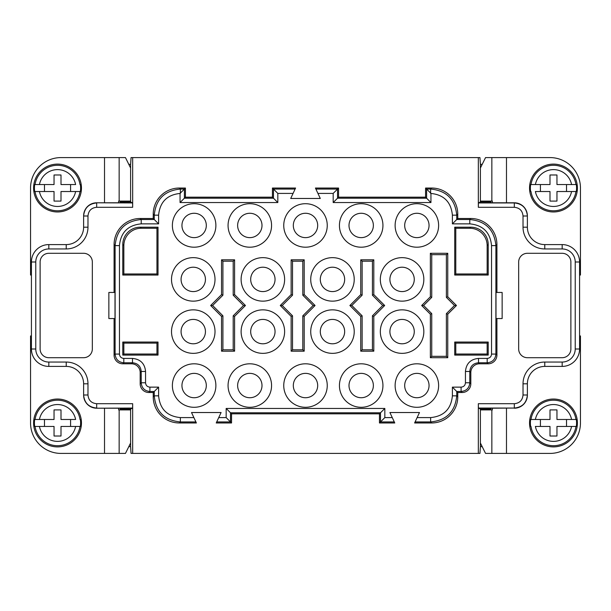 <?xml version="1.0" encoding="UTF-8"?>
<svg xmlns="http://www.w3.org/2000/svg" width="611" height="611" viewBox="0 0 611 611"><rect width="100%" height="100%" fill="white"/><g stroke="black" fill="none" stroke-linecap="round" stroke-linejoin="round"><path stroke-width="0.92" d="M83.623 215.996L87.976 215.996C88.496 210.711 91.39 207.809 96.675 207.297L96.675 202.944C88.755 203.723 84.402 208.068 83.623 215.996L83.623 227.193A17.398 17.398 0 0 1 66.225 244.591L48.819 244.591A17.398 17.398 0 0 0 31.421 261.997L31.421 349.003L35.774 349.003L35.774 261.997L31.421 261.997M120.168 201.088L120.168 202.791L96.675 202.791A13.052 13.052 -90 0 0 83.623 215.843M482.201 446.656A9.005 8.699 -90 0 1 482.132 446.656L480.391 446.656L480.391 409.912L492.351 409.912L492.351 408.209M562.181 244.591A17.398 17.398 0 0 1 579.579 261.997L575.226 261.997A13.052 13.052 0 0 0 562.181 248.944L562.181 244.591L544.775 244.591A17.398 17.398 0 0 1 527.377 227.193L527.377 215.843A13.052 13.052 90 0 0 514.325 202.791L490.832 202.791L490.832 201.958L480.391 201.958L478.413 202.944L514.325 202.944L514.325 207.297L478.337 207.297L478.413 202.944M120.168 201.958L130.609 201.958L130.609 164.344L128.868 164.344A9.005 8.699 -90 0 0 128.799 164.344M130.609 164.344L131.052 157.585L132.663 157.585L132.663 207.297L132.587 202.944L130.609 201.958M527.377 395.004L527.377 383.807L527.377 395.004L523.024 395.004C522.504 400.289 519.61 403.191 514.325 403.703L514.325 408.056C522.245 407.277 526.598 402.932 527.377 395.004M120.168 409.912L120.168 409.042L130.609 409.042L132.587 408.056L132.663 403.703L132.663 453.415L131.052 453.415L130.609 446.656L128.868 446.656A9.005 8.699 -90 0 1 128.799 446.656M579.579 261.997L579.579 349.003L575.226 349.003L575.226 261.997M490.832 201.088L490.832 201.958M478.413 408.056L480.391 409.042L490.832 409.042L490.832 408.209L514.325 408.056L478.413 408.056L478.337 403.703L478.337 453.415L479.948 453.415L480.391 446.656M527.377 215.843L527.377 215.996C526.598 208.076 522.252 203.723 514.325 202.944L514.325 202.791M562.181 248.944L544.775 248.944A21.752 21.752 0 0 1 523.024 227.193L527.377 227.193L527.377 215.996L523.024 215.996C522.504 210.711 519.61 207.816 514.325 207.297M527.377 383.807A17.398 17.398 0 0 1 544.775 366.409L544.775 362.056A21.752 21.752 0 0 0 523.024 383.807L527.377 383.807A17.398 17.398 0 0 1 544.775 366.409L562.181 366.409A17.398 17.398 0 0 0 579.579 349.003A17.398 17.398 0 0 1 562.181 366.409L562.181 362.056A13.052 13.052 0 0 0 575.226 349.003M482.201 164.344A9.005 8.699 -90 0 0 482.132 164.344L480.391 164.344L479.948 157.585L478.337 157.585L478.337 207.297M480.391 201.958L480.391 201.088L492.351 201.088L492.351 202.791M480.391 201.088L480.391 164.344M40.12 261.997L40.12 349.003A8.699 8.699 0 0 0 48.819 357.702L83.623 357.702A8.699 8.699 0 0 0 92.33 349.003L92.33 261.997A8.699 8.699 0 0 0 83.623 253.298L48.819 253.298A8.699 8.699 0 0 0 40.12 261.997M490.832 409.042L490.832 409.912M480.391 409.042L480.391 409.912M518.67 261.997A8.699 8.699 0 0 1 527.377 253.298L562.181 253.298A8.699 8.699 0 0 1 570.88 261.997L570.88 349.003A8.699 8.699 0 0 1 562.181 357.702L527.377 357.702A8.699 8.699 0 0 1 518.67 349.003L518.67 261.997M132.663 453.415L478.337 453.415M132.663 157.585L478.337 157.585M514.325 408.209A13.052 13.052 90 0 0 527.377 395.157M83.623 395.157L83.623 395.157A13.052 13.052 -90 0 0 96.675 408.209L120.168 408.209L120.168 409.042M87.976 215.996L87.976 227.193L83.623 227.193A17.398 17.398 0 0 1 66.225 244.591L66.225 248.944L48.819 248.944A13.052 13.052 0 0 0 35.774 261.997M31.421 349.003A17.398 17.398 0 0 0 48.819 366.409L66.225 366.409A17.398 17.398 0 0 1 83.623 383.807L83.623 395.004C84.402 402.924 88.748 407.277 96.675 408.056L96.675 403.703C91.39 403.184 88.496 400.289 87.976 395.004L87.976 383.807L83.623 383.807M130.609 409.042L130.609 409.912L118.649 409.912L118.649 408.209M130.609 409.912L130.609 446.656M114.081 292.448L114.081 244.591L115.105 245.614L115.105 354.067C115.624 359.352 118.519 362.254 123.804 362.774L123.804 358.42C121.161 358.161 119.71 356.709 119.458 354.067L115.105 354.067L114.081 355.098A8.699 8.699 -45 0 0 122.78 363.797L123.804 362.774L132.503 362.774L132.503 358.42L123.804 358.42M496.919 292.448L496.919 244.591A26.105 26.105 -45 0 0 470.821 218.494L457.769 218.494L457.769 214.14A26.105 26.105 -45 0 0 431.664 188.035L425.577 188.035L425.577 197.17L338.563 197.17L337.539 198.201L337.539 189.066L315.902 189.066L317.926 193.412L315.421 188.035L338.563 188.035L333.186 193.412L317.926 193.412L320.294 198.476L290.706 198.476L295.579 188.035L272.437 188.035L272.437 197.17L185.423 197.17L185.423 188.035L179.336 188.035A26.105 26.105 45 0 0 153.231 214.14L153.231 218.494L140.179 218.494A26.105 26.105 45 0 0 114.081 244.591M338.563 197.17L338.563 188.035M478.497 358.42C470.569 359.192 466.216 363.545 465.445 371.473L469.79 371.473C470.31 366.188 473.212 363.285 478.497 362.774L478.497 358.42L487.196 358.42L487.196 362.774L478.497 362.774L479.52 363.797L488.22 363.797A8.699 8.699 45 0 0 496.919 355.098L496.919 318.552M479.52 363.797A8.699 8.699 45 0 0 470.821 372.496L470.821 383.807L469.79 382.784L465.445 382.784C465.185 385.426 463.734 386.878 461.091 387.137L452.392 387.137L452.392 395.836C451.101 409.049 443.846 416.305 430.64 417.588L417.122 417.588L415.09 421.934L419.482 412.524L389.902 412.524L394.294 421.934L380.485 421.934L384.831 417.588L384.831 408.453L226.169 408.453L226.169 417.588L218.738 417.588L216.706 421.934L221.098 412.524L191.518 412.524L195.91 421.934L180.36 421.934L180.36 417.588C167.147 416.297 159.899 409.049 158.608 395.836L158.608 387.137L149.909 387.137C147.266 386.878 145.815 385.426 145.555 382.784L145.555 371.473C144.784 363.545 140.431 359.199 132.503 358.42M462.115 392.506L461.091 391.483L456.738 391.483L457.769 392.506L462.115 392.506A8.699 8.699 45 0 0 470.821 383.807M457.769 392.506L457.769 396.86A26.105 26.105 45 0 1 431.664 422.965L414.617 422.965L415.09 421.934L430.64 421.934C446.488 420.391 455.195 411.692 456.738 395.836L457.769 396.86M384.831 417.588L392.262 417.588L394.767 422.965L379.462 422.965L380.485 421.934L380.485 412.799L384.831 408.453M379.462 413.83L380.485 412.799L230.515 412.799L231.538 413.83L379.462 413.83L379.462 422.965M231.538 413.83L231.538 422.965L216.233 422.965L216.706 421.934L230.515 421.934L226.169 417.588M180.36 417.588L193.878 417.588L196.383 422.965L179.336 422.965L180.36 421.934C164.504 420.391 155.805 411.684 154.262 395.836L154.262 391.483L158.608 387.137M153.231 392.506L148.885 392.506A8.699 8.699 -45 0 1 140.179 383.807L141.21 382.784C141.721 388.069 144.624 390.964 149.909 391.483L154.262 391.483L153.231 392.506L153.231 396.86A26.105 26.105 -45 0 0 179.336 422.965M140.179 383.807L140.179 372.496A8.699 8.699 -45 0 0 131.48 363.797L122.78 363.797M114.081 355.098L114.081 318.552M272.437 197.17L277.814 202.547L180.054 202.547L185.423 197.17M153.231 218.494L158.608 223.863L158.608 215.164C159.899 201.951 167.154 194.695 180.36 193.412L180.36 189.066C164.512 190.609 155.805 199.308 154.262 215.164L158.608 215.164M140.179 218.494L141.21 219.517C125.347 221.067 116.648 229.767 115.105 245.614L119.458 245.614L119.458 354.067M310.724 279.395A21.752 21.752 0 0 0 332.476 301.147A21.752 21.752 0 0 0 354.227 279.395A21.752 21.752 0 0 0 332.476 257.643A21.752 21.752 0 0 0 310.724 279.395M241.116 279.395A21.752 21.752 0 0 0 262.867 301.147A21.752 21.752 0 0 0 284.619 279.395A21.752 21.752 0 0 0 262.867 257.643A21.752 21.752 0 0 0 241.116 279.395M395.118 385.549A21.752 21.752 0 0 0 416.87 407.3A21.752 21.752 0 0 0 438.622 385.549A21.752 21.752 0 0 0 416.87 363.797A21.752 21.752 0 0 0 395.118 385.549M339.433 385.549A21.752 21.752 0 0 0 361.185 407.3A21.752 21.752 0 0 0 382.937 385.549A21.752 21.752 0 0 0 361.185 363.797A21.752 21.752 0 0 0 339.433 385.549M283.748 385.549A21.752 21.752 0 0 0 305.5 407.3A21.752 21.752 0 0 0 327.252 385.549A21.752 21.752 0 0 0 305.5 363.797A21.752 21.752 0 0 0 283.748 385.549M228.063 385.549A21.752 21.752 0 0 0 249.815 407.3A21.752 21.752 0 0 0 271.567 385.549A21.752 21.752 0 0 0 249.815 363.797A21.752 21.752 0 0 0 228.063 385.549M395.118 225.451A21.752 21.752 0 0 0 416.87 247.203A21.752 21.752 0 0 0 438.622 225.451A21.752 21.752 0 0 0 416.87 203.7A21.752 21.752 0 0 0 395.118 225.451M339.433 225.451A21.752 21.752 0 0 0 361.185 247.203A21.752 21.752 0 0 0 382.937 225.451A21.752 21.752 0 0 0 361.185 203.7A21.752 21.752 0 0 0 339.433 225.451M283.748 225.451A21.752 21.752 0 0 0 305.5 247.203A21.752 21.752 0 0 0 327.252 225.451A21.752 21.752 0 0 0 305.5 203.7A21.752 21.752 0 0 0 283.748 225.451M228.063 225.451A21.752 21.752 0 0 0 249.815 247.203A21.752 21.752 0 0 0 271.567 225.451A21.752 21.752 0 0 0 249.815 203.7A21.752 21.752 0 0 0 228.063 225.451M171.508 331.605A21.752 21.752 0 0 0 193.259 353.357A21.752 21.752 0 0 0 215.011 331.605A21.752 21.752 0 0 0 193.259 309.853A21.752 21.752 0 0 0 171.508 331.605M171.508 279.395A21.752 21.752 0 0 0 193.259 301.147A21.752 21.752 0 0 0 215.011 279.395A21.752 21.752 0 0 0 193.259 257.643A21.752 21.752 0 0 0 171.508 279.395M234.586 259.82L221.533 259.82L221.533 294.624L210.658 305.5L221.533 316.376L221.533 351.18L234.586 351.18L234.586 316.376L245.462 305.5L234.586 294.624L234.586 259.82L233.203 261.202L222.916 261.202L222.916 295.197L212.613 305.5L222.916 315.803L222.916 349.798L233.203 349.798L233.203 315.803L243.506 305.5L233.203 295.197L233.203 261.202M430.358 296.801L430.358 253.298L447.764 253.298L447.764 296.801L456.463 305.5L447.764 314.199L447.764 357.702L430.358 357.702L430.358 314.199L421.659 305.5L430.358 296.801L431.74 297.374L431.74 254.68L430.358 253.298M310.724 331.605A21.752 21.752 0 0 0 332.476 353.357A21.752 21.752 0 0 0 354.227 331.605A21.752 21.752 0 0 0 332.476 309.853A21.752 21.752 0 0 0 310.724 331.605M172.378 225.451A21.752 21.752 0 0 0 194.13 247.203A21.752 21.752 0 0 0 215.882 225.451A21.752 21.752 0 0 0 194.13 203.7A21.752 21.752 0 0 0 172.378 225.451M360.75 351.18L373.802 351.18L373.802 316.376L384.678 305.5L373.802 294.624L373.802 259.82L360.75 259.82L360.75 294.624L349.874 305.5L360.75 316.376L360.75 351.18L362.132 349.798L372.42 349.798L372.42 315.803L382.723 305.5L372.42 295.197L372.42 261.202L373.802 259.82M380.325 279.395A21.752 21.752 0 0 0 402.084 301.147A21.752 21.752 0 0 0 423.835 279.395A21.752 21.752 0 0 0 402.084 257.643A21.752 21.752 0 0 0 380.325 279.395M454.721 355.098L488.22 355.098L488.22 342.045L454.721 342.045L454.721 355.098L455.783 354.029L487.158 354.029L487.158 343.107L455.783 343.107L455.783 354.029M470.821 227.193L454.721 227.193L454.721 275.049L488.22 275.049L488.22 244.591A17.406 17.398 -45 0 0 470.821 227.193L469.752 228.254L455.783 228.254L455.783 273.98L454.721 275.049M158.02 275.049L158.02 227.193L140.179 227.193A17.406 17.398 45 0 0 122.78 244.591L122.78 275.049L158.02 275.049L156.958 273.98L156.958 228.254L141.248 228.254A17.406 17.398 45 0 0 123.842 245.653L123.842 273.98L156.958 273.98M158.02 342.045L122.78 342.045L122.78 355.098L158.02 355.098L158.02 342.045L156.958 343.107L123.842 343.107L123.842 354.029L156.958 354.029L156.958 343.107M380.325 331.605A21.752 21.752 0 0 0 402.084 353.357A21.752 21.752 0 0 0 423.835 331.605A21.752 21.752 0 0 0 402.084 309.853A21.752 21.752 0 0 0 380.325 331.605M172.378 385.549A21.752 21.752 0 0 0 194.13 407.3A21.752 21.752 0 0 0 215.882 385.549A21.752 21.752 0 0 0 194.13 363.797A21.752 21.752 0 0 0 172.378 385.549M291.142 259.82L291.142 294.624L280.266 305.5L291.142 316.376L291.142 351.18L304.194 351.18L304.194 316.376L315.07 305.5L304.194 294.624L304.194 259.82L291.142 259.82L292.524 261.202L292.524 295.197L282.221 305.5L292.524 315.803L292.524 349.798L302.812 349.798L304.194 351.18M241.116 331.605A21.752 21.752 0 0 0 262.867 353.357A21.752 21.752 0 0 0 284.619 331.605A21.752 21.752 0 0 0 262.867 309.853A21.752 21.752 0 0 0 241.116 331.605M344.657 279.395A12.182 12.182 0 0 1 332.476 291.577A12.182 12.182 0 0 1 320.294 279.395A12.182 12.182 0 0 1 332.476 267.213A12.182 12.182 0 0 1 344.657 279.395M275.049 279.395A12.182 12.182 0 0 1 262.867 291.577A12.182 12.182 0 0 1 250.686 279.395A12.182 12.182 0 0 1 262.867 267.213A12.182 12.182 0 0 1 275.049 279.395M429.052 385.549A12.182 12.182 0 0 1 416.87 397.73A12.182 12.182 0 0 1 404.688 385.549A12.182 12.182 0 0 1 416.87 373.367A12.182 12.182 0 0 1 429.052 385.549M373.367 385.549A12.182 12.182 0 0 1 361.185 397.73A12.182 12.182 0 0 1 349.003 385.549A12.182 12.182 0 0 1 361.185 373.367A12.182 12.182 0 0 1 373.367 385.549M317.682 385.549A12.182 12.182 0 0 1 305.5 397.73A12.182 12.182 0 0 1 293.318 385.549A12.182 12.182 0 0 1 305.5 373.367A12.182 12.182 0 0 1 317.682 385.549M261.997 385.549A12.182 12.182 0 0 1 249.815 397.73A12.182 12.182 0 0 1 237.633 385.549A12.182 12.182 0 0 1 249.815 373.367A12.182 12.182 0 0 1 261.997 385.549M404.688 225.451A12.182 12.182 0 0 1 416.87 213.27A12.182 12.182 0 0 1 429.052 225.451A12.182 12.182 0 0 1 416.87 237.633A12.182 12.182 0 0 1 404.688 225.451M349.003 225.451A12.182 12.182 0 0 1 361.185 213.27A12.182 12.182 0 0 1 373.367 225.451A12.182 12.182 0 0 1 361.185 237.633A12.182 12.182 0 0 1 349.003 225.451M293.318 225.451A12.182 12.182 0 0 1 305.5 213.27A12.182 12.182 0 0 1 317.682 225.451A12.182 12.182 0 0 1 305.5 237.633A12.182 12.182 0 0 1 293.318 225.451M237.633 225.451A12.182 12.182 0 0 1 249.815 213.27A12.182 12.182 0 0 1 261.997 225.451A12.182 12.182 0 0 1 249.815 237.633A12.182 12.182 0 0 1 237.633 225.451M205.441 331.605A12.182 12.182 0 0 1 193.259 343.787A12.182 12.182 0 0 1 181.077 331.605A12.182 12.182 0 0 1 193.259 319.423A12.182 12.182 0 0 1 205.441 331.605M205.441 279.395A12.182 12.182 0 0 1 193.259 291.577A12.182 12.182 0 0 1 181.077 279.395A12.182 12.182 0 0 1 193.259 267.213A12.182 12.182 0 0 1 205.441 279.395M221.533 351.18L222.916 349.798M221.533 316.376L222.916 315.803M234.586 316.376L233.203 315.803M233.203 349.798L234.586 351.18M212.613 305.5L210.658 305.5M221.533 294.624L222.916 295.197M234.586 294.624L233.203 295.197M243.506 305.5L245.462 305.5M222.916 261.202L221.533 259.82M430.358 357.702L431.74 356.32L431.74 313.626L430.358 314.199M431.74 313.626L423.614 305.5L431.74 297.374M431.74 356.32L446.381 356.32L446.381 313.626L454.508 305.5L446.381 297.374L446.381 254.68L431.74 254.68M447.764 253.298L446.381 254.68M447.764 296.801L446.381 297.374M456.463 305.5L454.508 305.5M423.614 305.5L421.659 305.5M447.764 357.702L446.381 356.32M447.764 314.199L446.381 313.626M344.657 331.605A12.182 12.182 0 0 1 332.476 343.787A12.182 12.182 0 0 1 320.294 331.605A12.182 12.182 0 0 1 332.476 319.423A12.182 12.182 0 0 1 344.657 331.605M181.948 225.451A12.182 12.182 0 0 1 194.13 213.27A12.182 12.182 0 0 1 206.312 225.451A12.182 12.182 0 0 1 194.13 237.633A12.182 12.182 0 0 1 181.948 225.451M373.802 294.624L372.42 295.197M382.723 305.5L384.678 305.5M373.802 316.376L372.42 315.803M360.75 294.624L362.132 295.197L351.829 305.5L349.874 305.5M360.75 316.376L362.132 315.803L362.132 349.798M351.829 305.5L362.132 315.803M372.42 261.202L362.132 261.202L362.132 295.197M372.42 349.798L373.802 351.18M362.132 261.202L360.75 259.82M414.266 279.395A12.182 12.182 0 0 1 402.084 291.577A12.182 12.182 0 0 1 389.902 279.395A12.182 12.182 0 0 1 402.084 267.213A12.182 12.182 0 0 1 414.266 279.395M454.721 342.045L455.783 343.107M487.158 343.107L488.22 342.045M488.22 355.098L487.158 354.029M454.721 227.193L455.783 228.254M488.22 275.049L487.158 273.98L487.158 245.653A17.406 17.398 -45 0 0 469.752 228.254M455.783 273.98L487.158 273.98M158.02 227.193L156.958 228.254M123.842 273.98L122.78 275.049M123.842 354.029L122.78 355.098M122.78 342.045L123.842 343.107M158.02 355.098L156.958 354.029M414.266 331.605A12.182 12.182 0 0 1 402.084 343.787A12.182 12.182 0 0 1 389.902 331.605A12.182 12.182 0 0 1 402.084 319.423A12.182 12.182 0 0 1 414.266 331.605M206.312 385.549A12.182 12.182 0 0 1 194.13 397.73A12.182 12.182 0 0 1 181.948 385.549A12.182 12.182 0 0 1 194.13 373.367A12.182 12.182 0 0 1 206.312 385.549M291.142 316.376L292.524 315.803M282.221 305.5L280.266 305.5M291.142 351.18L292.524 349.798M304.194 316.376L302.812 315.803L313.115 305.5L315.07 305.5M302.812 349.798L302.812 315.803M313.115 305.5L302.812 295.197L302.812 261.202L292.524 261.202M302.812 261.202L304.194 259.82M291.142 294.624L292.524 295.197M304.194 294.624L302.812 295.197M275.049 331.605A12.182 12.182 0 0 1 262.867 343.787A12.182 12.182 0 0 1 250.686 331.605A12.182 12.182 0 0 1 262.867 319.423A12.182 12.182 0 0 1 275.049 331.605M231.538 422.965L230.515 421.934L230.515 412.799L226.169 408.453M115.005 292.448L115.005 318.552L108.857 318.552L108.857 292.448L115.005 292.448M457.769 214.14L456.738 215.164C455.195 199.316 446.496 190.609 430.64 189.066L430.64 193.412C443.853 194.703 451.101 201.951 452.392 215.164L452.392 223.863L469.79 223.863C483.003 225.154 490.251 232.401 491.542 245.614L491.542 354.067C491.29 356.709 489.839 358.161 487.196 358.42M491.542 245.614L495.895 245.614C494.345 229.759 485.646 221.06 469.79 219.517L469.79 223.863M495.995 318.552L495.995 292.448L502.143 292.448L502.143 318.552L495.995 318.552M457.769 218.494L452.392 223.863M425.577 197.17L426.6 198.201L426.6 189.066L425.577 188.035M431.664 188.035L430.64 189.066L426.6 189.066L430.946 193.412L430.946 202.547L426.6 198.201L337.539 198.201L333.186 202.547L430.946 202.547M452.392 395.836L456.738 395.836L456.738 391.483L452.392 387.137M185.423 188.035L180.054 193.412L180.054 202.547M179.336 188.035L180.36 189.066L184.4 189.066L184.4 198.201L273.461 198.201L273.461 189.066L295.098 189.066L293.074 193.412L277.814 193.412L272.437 188.035M480.391 167.994L485.546 157.585L549.999 157.585A30.451 30.451 0 0 1 580.45 188.035L580.45 275.049L579.579 275.049M579.579 335.951L580.45 335.951L580.45 422.965A30.451 30.451 0 0 1 549.999 453.415L491.847 453.415L491.847 409.912M529.546 422.965A23.928 23.928 0 0 0 553.474 446.893A23.928 23.928 0 0 0 577.403 422.965A23.928 23.928 0 0 1 555.223 446.824A23.928 23.928 0 0 1 529.546 422.965A23.928 23.928 0 0 1 553.474 399.036A23.928 23.928 0 0 1 577.403 422.965M575.959 419.482L576.303 419.482A23.088 23.088 0 0 1 576.303 426.44L575.959 426.44A22.752 22.752 0 0 1 530.99 426.44L530.654 426.44A23.088 23.088 0 0 1 530.654 419.482L530.99 419.482A22.752 22.752 0 0 1 575.959 419.482L556.957 419.482L556.957 409.912L549.999 409.912L549.999 419.482L530.654 419.482M576.303 419.482L571.568 419.482A18.422 18.422 0 0 0 535.389 419.482L530.99 419.482M540.422 419.482L540.422 426.44M576.303 426.44L556.957 426.44L556.957 436.017L549.999 436.017L549.999 426.44L535.389 426.44A18.422 18.422 0 0 0 571.568 426.44L575.959 426.44M566.527 426.44L566.527 419.482M480.391 443.006L485.546 453.415L491.847 453.415M529.546 188.035A23.928 23.928 0 0 0 553.474 211.964A23.928 23.928 0 0 0 577.403 188.035A23.928 23.928 0 0 1 555.223 211.902A23.928 23.928 0 0 1 529.546 188.035A23.928 23.928 0 0 1 553.474 164.107A23.928 23.928 0 0 1 577.403 188.035M575.959 184.56L576.303 184.56A23.088 23.088 0 0 1 576.303 191.518L575.959 191.518A22.752 22.752 0 0 1 530.99 191.518L530.654 191.518A23.088 23.088 0 0 1 530.654 184.56L530.99 184.56A22.752 22.752 0 0 1 575.959 184.56L556.957 184.56L556.957 174.983L549.999 174.983L549.999 184.56L530.654 184.56M576.303 184.56L571.568 184.56A18.422 18.422 0 0 0 535.389 184.56L530.99 184.56M540.422 184.56L540.422 191.518M576.303 191.518L556.957 191.518L556.957 201.088L549.999 201.088L549.999 191.518L535.389 191.518A18.422 18.422 0 0 0 571.568 191.518L575.959 191.518M566.527 191.518L566.527 184.56M31.421 275.049L30.55 275.049L30.55 188.035A30.451 30.451 0 0 1 61.001 157.585L119.153 157.585L119.153 201.088L118.649 201.088L118.649 202.791M81.454 188.035A23.928 23.928 0 0 0 57.526 164.107A23.928 23.928 0 0 0 33.597 188.035A23.928 23.928 0 0 1 55.777 164.176A23.928 23.928 0 0 1 81.454 188.035A23.928 23.928 0 0 1 57.526 211.964A23.928 23.928 0 0 1 33.597 188.035M35.041 191.518L34.697 191.518A23.088 23.088 0 0 1 34.697 184.56L35.041 184.56A22.752 22.752 0 0 1 80.01 184.56L80.347 184.56A23.088 23.088 0 0 1 80.347 191.518L80.01 191.518A22.752 22.752 0 0 1 35.041 191.518L54.043 191.518L54.043 201.088L61.001 201.088L61.001 191.518L80.347 191.518M34.697 191.518L39.432 191.518A18.422 18.422 0 0 0 75.611 191.518L80.01 191.518M70.578 191.518L70.578 184.56M34.697 184.56L54.043 184.56L54.043 174.983L61.001 174.983L61.001 184.56L75.611 184.56A18.422 18.422 0 0 0 39.432 184.56L35.041 184.56M44.473 184.56L44.473 191.518M130.609 167.994L125.454 157.585L119.153 157.585M130.609 201.088L119.153 201.088M130.609 443.006L125.454 453.415L61.001 453.415A30.451 30.451 0 0 1 30.55 422.965L30.55 335.951L31.421 335.951M81.454 422.965A23.928 23.928 0 0 0 57.526 399.036A23.928 23.928 0 0 0 33.597 422.965A23.928 23.928 0 0 1 55.777 399.098A23.928 23.928 0 0 1 81.454 422.965A23.928 23.928 0 0 1 57.526 446.893A23.928 23.928 0 0 1 33.597 422.965M35.041 426.44L34.697 426.44A23.088 23.088 0 0 1 34.697 419.482L35.041 419.482A22.752 22.752 0 0 1 80.01 419.482L80.347 419.482A23.088 23.088 0 0 1 80.347 426.44L80.01 426.44A22.752 22.752 0 0 1 35.041 426.44L54.043 426.44L54.043 436.017L61.001 436.017L61.001 426.44L80.347 426.44M34.697 426.44L39.432 426.44A18.422 18.422 0 0 0 75.611 426.44L80.01 426.44M70.578 426.44L70.578 419.482M34.697 419.482L54.043 419.482L54.043 409.912L61.001 409.912L61.001 419.482L75.611 419.482A18.422 18.422 0 0 0 39.432 419.482L35.041 419.482M44.473 419.482L44.473 426.44M132.587 202.944L96.675 202.791M514.325 403.703L478.337 403.703M523.024 227.193L523.024 215.996M544.775 362.056L562.181 362.056M544.775 248.944L544.775 244.591A17.398 17.398 0 0 1 527.377 227.193M523.024 383.807L523.024 395.004M96.675 207.297L132.663 207.297M87.976 227.193A21.752 21.752 0 0 1 66.225 248.944M48.819 366.409L48.819 362.056L66.225 362.056A21.752 21.752 0 0 1 87.976 383.807M66.225 362.056L66.225 366.409M48.819 362.056A13.052 13.052 0 0 1 35.774 349.003M48.819 248.944L48.819 244.591M87.976 395.004L83.623 395.004M132.663 403.703L96.675 403.703M132.587 408.056L96.675 408.209M158.608 223.863L141.21 223.863L141.21 219.517L154.262 219.517L154.262 215.164L153.231 214.14M465.445 371.473L465.445 382.784M333.186 193.412L333.186 202.547M277.814 202.547L277.814 193.412M141.21 223.863C127.989 225.154 120.741 232.409 119.458 245.614M488.22 244.591L487.158 245.653M122.78 244.591L123.842 245.653M140.179 227.193L141.248 228.254M430.64 417.588L430.64 421.934L431.664 422.965M153.231 396.86L154.262 395.836L158.608 395.836M148.885 392.506L149.909 391.483L149.909 387.137M145.555 382.784L141.21 382.784L141.21 371.473C140.69 366.188 137.788 363.285 132.503 362.774L131.48 363.797M140.179 372.496L141.21 371.473L145.555 371.473M452.392 215.164L456.738 215.164L456.738 219.517L469.79 219.517L470.821 218.494M488.22 363.797L487.196 362.774C492.481 362.254 495.376 359.352 495.895 354.067L495.895 245.614L496.919 244.591M496.919 355.098L495.895 354.067L491.542 354.067M461.091 387.137L461.091 391.483C466.376 390.971 469.279 388.069 469.79 382.784L469.79 371.473L470.821 372.496M506.488 202.791L506.488 157.585M491.847 157.585L491.847 201.088M506.488 408.209L506.488 453.415M104.512 202.791L104.512 157.585M104.512 408.209L104.512 453.415M119.153 453.415L119.153 409.912"/></g></svg>
